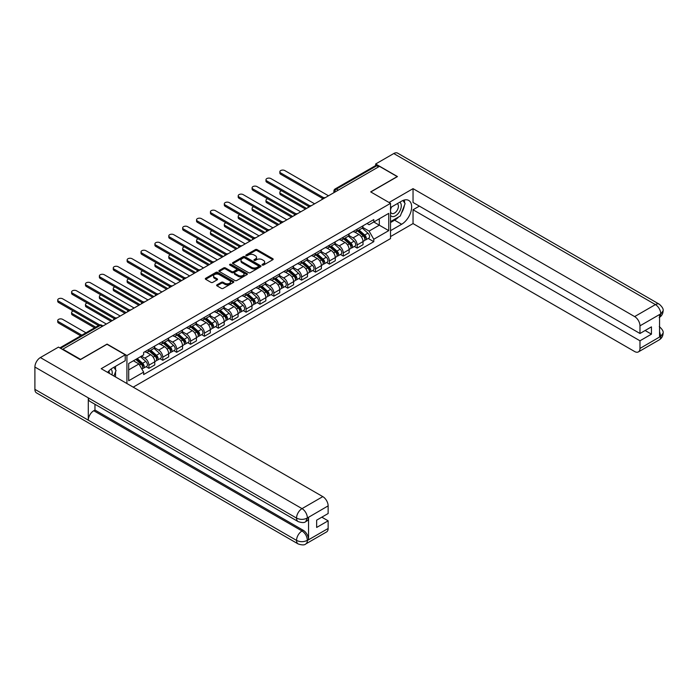 <?xml version="1.0" encoding="UTF-8"?>
<svg xmlns="http://www.w3.org/2000/svg" width="698" height="698" viewBox="0 0 698 698"><rect width="100%" height="100%" fill="white"/><g stroke="black" fill="none" stroke-linecap="round" stroke-linejoin="round"><path stroke-width="1.05" d="M262.308 265.066A0.864 0.497 0 0 0 263.53 265.066L272.813 259.708A1.239 0.715 0 0 0 273.171 259.202A1.239 0.715 0 0 0 272.813 258.696L257.091 249.622A1.239 0.715 0 0 0 255.337 249.622L246.062 254.979A0.864 0.497 0 0 0 247.284 255.686L248.479 254.997A3.952 2.286 0 0 1 254.072 254.997L255.381 255.747A3.952 2.286 0 0 1 256.541 257.361A3.952 2.286 0 0 1 255.381 258.975L254.185 259.673A0.864 0.497 0 0 0 255.407 260.38L256.602 259.682A3.952 2.286 0 0 1 262.195 259.682L263.504 260.441A3.952 2.286 0 0 1 264.664 262.055A3.952 2.286 0 0 1 263.504 263.67L262.308 264.359A0.864 0.497 0 0 0 262.308 265.066L262.308 264.359M216.991 284.828A1.239 0.715 0 0 0 216.633 285.325A1.239 0.715 0 0 0 216.991 285.831L221.406 288.379A1.239 0.715 0 0 0 223.151 288.379L233.455 282.428A1.239 0.715 0 0 0 233.821 281.922A1.239 0.715 0 0 0 233.455 281.416L217.732 272.342A1.239 0.715 0 0 0 215.987 272.342L205.683 278.293A1.239 0.715 0 0 0 205.317 278.799A1.239 0.715 0 0 0 205.683 279.305L211.005 282.376A1.239 0.715 0 0 0 212.75 282.376L217.165 279.828A1.239 0.715 0 0 0 217.532 279.331A1.239 0.715 0 0 0 217.165 278.825L214.522 277.298A3.307 1.911 0 0 1 213.553 275.946A3.307 1.911 0 0 1 215.595 274.183A3.307 1.911 0 0 1 219.198 274.602L229.546 280.579A3.307 1.911 0 0 1 230.514 281.922A3.307 1.911 0 0 1 228.473 283.685A3.307 1.911 0 0 1 224.878 283.275L223.151 282.28A1.239 0.715 0 0 0 221.406 282.28L216.991 284.828L216.991 285.831L221.406 283.301L221.406 282.28M126.923 355.535L107.073 344.079L80.558 359.383L62.846 349.166L379.485 166.351L397.197 176.577L370.673 191.889L390.522 203.345L126.923 355.535L126.923 383.534M248.567 272.691A1.239 0.715 0 0 0 250.32 272.691L260.624 266.741A1.239 0.715 0 0 0 260.991 266.243A1.239 0.715 0 0 0 260.624 265.737L244.902 256.655A1.239 0.715 0 0 0 243.157 256.655L232.844 262.605A1.239 0.715 0 0 0 232.486 263.111A1.239 0.715 0 0 0 232.844 263.617L248.567 272.691M230.174 265.257A0.864 0.497 0 0 1 231.055 265.38L231.055 264.35L247.04 273.581A1.239 0.715 0 0 1 247.406 274.078A1.239 0.715 0 0 1 247.04 274.584L236.735 280.535A1.239 0.715 0 0 1 234.99 280.535L219.259 271.461L223.674 268.931L223.674 267.901L219.259 270.449A1.239 0.715 0 0 0 218.902 270.955A1.239 0.715 0 0 0 219.259 271.461L219.259 270.449M223.674 268.931A1.239 0.715 0 0 1 225.419 268.931L225.419 267.901A1.239 0.715 0 0 0 223.674 267.901M225.419 267.901L231.797 271.583A1.239 0.715 0 0 0 233.542 271.583L236.474 269.899A1.239 0.715 0 0 0 236.831 269.393A1.239 0.715 0 0 0 236.474 268.887L229.834 265.057A0.864 0.497 0 0 1 231.055 264.35M133.196 387.154L390.522 238.594L390.522 203.345M62.846 349.166L62.846 349.628M338.286 190.135L336.41 189.062A2.513 1.457 60 0 0 335.153 188.931L375.472 165.662A2.513 1.457 60 0 1 376.728 165.784L336.41 189.062A2.513 1.457 120 0 0 334.63 192.142L334.63 192.247M378.595 166.866L376.728 165.784M357.149 229.188A5.793 3.342 60 0 1 355.954 231.788L361.826 228.394A5.793 3.342 -120 0 0 363.021 225.794M348.817 235.427L353.057 237.87A5.793 3.342 60 0 1 357.149 244.963L363.021 241.569A5.793 3.342 -120 0 0 358.929 234.484L354.724 232.05M363.021 241.569L363.021 244.701L357.149 248.095L354.331 246.473M355.954 231.788A5.793 3.342 60 0 1 353.101 231.527M357.149 244.963L357.149 248.095M343.268 237.207A5.793 3.342 60 0 1 342.064 239.807L347.944 236.413A5.793 3.342 -120 0 0 349.14 233.813M340.45 254.482L343.268 256.114L349.14 252.72L349.14 249.587A5.793 3.342 -120 0 0 345.048 242.494L340.842 240.068M342.064 239.807A5.793 3.342 60 0 1 339.219 239.545M334.927 243.436L339.176 245.888A5.793 3.342 60 0 1 343.268 252.981L343.268 256.114M329.386 245.216A5.793 3.342 60 0 1 328.182 247.816L334.054 244.431A5.793 3.342 -120 0 0 335.258 241.831M326.568 262.5L329.386 264.123L335.258 260.738L335.258 257.606A5.793 3.342 -120 0 0 331.166 250.512L326.961 248.087M328.182 247.816A5.793 3.342 60 0 1 325.338 247.554M321.045 251.454L325.285 253.906A5.793 3.342 60 0 1 329.386 260.991L329.386 264.123M315.496 253.234A5.793 3.342 60 0 1 314.301 255.834L320.173 252.44A5.793 3.342 -120 0 0 321.377 249.84M312.687 270.519L315.496 272.141L321.377 268.747L321.377 265.615A5.793 3.342 -120 0 0 317.276 258.53L313.079 256.096M314.301 255.834A5.793 3.342 60 0 1 311.448 255.573M307.164 259.473L311.404 261.916A5.793 3.342 60 0 1 315.496 269.009L315.496 272.141M301.615 261.253A5.793 3.342 60 0 1 300.419 263.853L306.291 260.459A5.793 3.342 -120 0 0 307.486 257.859M298.796 278.528L301.615 280.16L307.486 276.766L307.486 273.633A5.793 3.342 -120 0 0 303.394 266.54L299.189 264.114M300.419 263.853A5.793 3.342 60 0 1 297.566 263.591M293.282 267.482L297.523 269.934A5.793 3.342 60 0 1 301.615 277.027L301.615 280.16M287.733 269.262A5.793 3.342 60 0 1 286.538 271.862L292.41 268.477A5.793 3.342 -120 0 0 293.605 265.877M284.915 286.546L287.733 288.169L293.605 284.784L293.605 281.652A5.793 3.342 -120 0 0 289.513 274.558L285.308 272.133M286.538 271.862A5.793 3.342 60 0 1 283.685 271.601M279.401 275.501L283.641 277.952A5.793 3.342 60 0 1 287.733 285.037L287.733 288.169M273.852 277.281A5.793 3.342 60 0 1 272.648 279.881L278.528 276.487A5.793 3.342 -120 0 0 279.724 273.886M271.033 294.565L273.852 296.188L279.724 292.794L279.724 289.661A5.793 3.342 -120 0 0 275.631 282.577L271.426 280.142M272.648 279.881A5.793 3.342 60 0 1 269.803 279.619M265.51 283.519L269.76 285.962A5.793 3.342 60 0 1 273.852 293.055L273.852 296.188M259.97 285.299A5.793 3.342 60 0 1 258.766 287.899L264.638 284.505A5.793 3.342 -120 0 0 265.842 281.905M257.152 302.574L259.97 304.206L265.842 300.812L265.842 297.68A5.793 3.342 -120 0 0 261.75 290.586L257.545 288.161M258.766 287.899A5.793 3.342 60 0 1 255.922 287.637M251.629 291.528L255.869 293.98A5.793 3.342 60 0 1 259.97 301.074L259.97 304.206M246.08 293.308A5.793 3.342 60 0 1 244.885 295.908L250.756 292.523A5.793 3.342 -120 0 0 251.961 289.923M243.27 310.593L246.08 312.215L251.961 308.83L251.961 305.698A5.793 3.342 -120 0 0 247.86 298.604L243.663 296.179M244.885 295.908A5.793 3.342 60 0 1 242.031 295.647M237.748 299.547L241.988 301.998A5.793 3.342 60 0 1 246.08 309.083L246.08 312.215M232.198 301.327A5.793 3.342 60 0 1 231.003 303.927L236.875 300.533A5.793 3.342 -120 0 0 238.07 297.933M229.389 318.611L232.198 320.234L238.079 316.84L238.079 313.707A5.793 3.342 -120 0 0 233.978 306.623L229.773 304.188M231.003 303.927A5.793 3.342 60 0 1 228.15 303.665M223.866 307.565L228.106 310.008A5.793 3.342 60 0 1 232.198 317.101L232.198 320.234M218.317 309.345A5.793 3.342 60 0 1 217.122 311.945L222.994 308.551A5.793 3.342 -120 0 0 224.189 305.951M215.499 326.62L218.317 328.252L224.189 324.858L224.189 321.726A5.793 3.342 -120 0 0 220.097 314.632L215.891 312.207M217.122 311.945A5.793 3.342 60 0 1 214.269 311.683M209.985 315.575L214.225 318.026A5.793 3.342 60 0 1 218.317 325.12L218.317 328.252M204.435 317.354A5.793 3.342 60 0 1 203.231 319.954L209.112 316.569A5.793 3.342 -120 0 0 210.307 313.969M201.617 334.639L204.435 336.262L210.307 332.876L210.307 329.744A5.793 3.342 -120 0 0 206.215 322.651L202.01 320.225M203.231 319.954A5.793 3.342 60 0 1 200.387 319.693M196.103 323.593L200.343 326.045A5.793 3.342 60 0 1 204.435 333.129L204.435 336.262M190.554 325.373A5.793 3.342 60 0 1 189.35 327.973L195.222 324.579A5.793 3.342 -120 0 0 196.426 321.979M187.736 342.657L190.554 344.28L196.426 340.886L196.426 337.753A5.793 3.342 -120 0 0 192.334 330.669L188.128 328.235M189.35 327.973A5.793 3.342 60 0 1 186.506 327.711M182.213 331.611L186.462 334.054A5.793 3.342 60 0 1 190.554 341.148L190.554 344.28M176.673 333.391A5.793 3.342 60 0 1 175.468 335.991L181.34 332.597A5.793 3.342 -120 0 0 182.544 329.997M173.854 350.666L176.673 352.298L182.544 348.904L182.544 345.772A5.793 3.342 -120 0 0 178.452 338.678L174.247 336.253M175.468 335.991A5.793 3.342 60 0 1 172.615 335.729M168.331 339.621L172.572 342.072A5.793 3.342 60 0 1 176.673 349.166L176.673 352.298M162.782 341.401A5.793 3.342 60 0 1 161.587 344.001L167.459 340.615A5.793 3.342 -120 0 0 168.663 338.015M159.973 358.685L162.782 360.308L168.663 356.922L168.663 353.79A5.793 3.342 -120 0 0 164.562 346.697L160.357 344.271M161.587 344.001A5.793 3.342 60 0 1 158.734 343.739M154.45 347.639L158.69 350.091A5.793 3.342 60 0 1 162.782 357.175L162.782 360.308M148.901 349.419A5.793 3.342 60 0 1 147.706 352.019L153.577 348.625A5.793 3.342 -120 0 0 154.773 346.025M146.083 366.703L148.901 368.326L154.773 364.932L154.773 361.8A5.793 3.342 -120 0 0 150.681 354.715L146.475 352.281M147.706 352.019A5.793 3.342 60 0 1 144.852 351.757M141.424 356.146L144.809 358.1A5.793 3.342 60 0 1 148.901 365.194L148.901 368.326M366.982 223.508L369.076 224.721L388.742 213.361L379.311 218.806L379.311 225.184L369.076 231.09L362.698 227.408M128.702 369.87L138.937 363.963L143.648 372.13L128.702 380.759L128.702 363.501L143.648 354.863L143.648 352.446L373.788 219.582L373.788 221.999L388.742 230.628L373.788 239.257L369.076 231.09M388.742 213.361L388.742 230.628M143.648 372.13L143.648 374.547L373.788 241.674L373.788 239.257M138.937 363.963L133.414 360.77M368.212 238.454L373.788 241.674M262.649 265.188L263.504 264.699A3.952 2.286 0 0 0 264.664 263.085L264.664 262.055M256.541 257.361L256.541 258.391A3.952 2.286 0 0 1 255.381 260.005L254.526 260.502M272.796 259.717L257.091 250.652A1.239 0.715 0 0 0 255.337 250.652L246.403 255.808M260.607 266.749L244.902 257.684A1.239 0.715 0 0 0 243.157 257.684L232.862 263.626M258.443 266.592A0.864 0.497 0 0 0 258.443 265.886L244.64 257.92A0.864 0.497 0 0 0 243.419 257.92L242.154 258.653A3.952 2.286 0 0 0 240.993 260.267A3.952 2.286 0 0 0 242.154 261.881L251.585 267.325A3.952 2.286 0 0 0 257.178 267.325L258.443 266.592L258.443 267.622A0.864 0.497 0 0 0 258.696 267.264L258.696 266.243M240.993 260.267L240.993 261.288A3.952 2.286 0 0 0 242.154 262.902L242.154 261.881M258.443 267.622L257.178 268.355A3.952 2.286 0 0 1 251.585 268.355L242.154 262.902M225.419 268.931L231.797 272.613A1.239 0.715 0 0 0 233.542 272.613L236.474 270.92A1.239 0.715 0 0 0 236.831 270.423L236.831 269.393M231.055 265.38L247.022 274.593M238.411 275.405A3.307 1.911 0 0 0 242.014 275.823A3.307 1.911 0 0 0 244.056 274.052A3.307 1.911 0 0 0 243.087 272.709L239.44 270.606A1.239 0.715 0 0 0 237.695 270.606L234.764 272.29A1.239 0.715 0 0 0 234.406 272.796A1.239 0.715 0 0 0 234.764 273.302L238.411 275.405L238.411 276.434A3.307 1.911 0 0 0 242.014 276.844A3.307 1.911 0 0 0 244.056 275.082L244.056 274.052M234.406 272.796L234.406 273.825A1.239 0.715 0 0 0 234.764 274.331L234.764 273.302M238.411 276.434L234.764 274.331M230.514 281.922L230.514 282.952A3.307 1.911 0 0 1 228.473 284.714A3.307 1.911 0 0 1 224.878 284.304L223.151 283.301A1.239 0.715 0 0 0 221.406 283.301M213.553 275.946L213.553 276.975A3.307 1.911 0 0 0 214.522 278.328L214.522 277.298M217.148 279.837L214.522 278.328M233.455 281.416L233.455 282.428L217.732 273.372A1.239 0.715 0 0 0 215.987 273.372L205.692 279.313M357.551 230.864L363.204 235.915A3.15 1.815 60 0 1 364.199 240.775L363.021 241.456M357.699 230.994L360.36 232.539M281.547 190.781A2.897 1.675 -0 0 0 279.854 192.299A2.897 1.675 -0 0 0 280.701 193.477L306.596 208.432M358.118 230.532L364.417 236.151A1.509 0.873 60 0 1 364.888 238.489A1.509 0.873 60 0 1 364.757 238.541M359.06 229.991L364.722 235.034A3.15 1.815 60 0 1 365.708 239.903A3.15 1.815 60 0 1 364.757 240.007M362.218 228.098L367.925 233.184A3.15 1.815 60 0 1 368.91 238.053L365.708 239.903M305.445 209.095L280.701 194.812A2.897 1.675 180 0 1 279.854 193.634L279.854 192.299M322.511 198.398L280.701 174.264A2.897 1.675 180 0 1 279.854 173.078L279.854 171.743A2.897 1.675 -0 0 0 280.701 172.929L323.663 197.726M328.496 195.789L284.793 170.565A2.897 1.675 -0 0 0 281.643 170.199A2.897 1.675 -0 0 0 279.854 171.743M343.669 238.882L349.323 243.925A3.15 1.815 60 0 1 350.309 248.793L349.14 249.474M343.817 239.013L346.478 240.548M267.657 198.79A2.897 1.675 -0 0 0 265.973 200.309A2.897 1.675 -0 0 0 266.819 201.495L292.715 216.45M344.236 238.55L350.536 244.169A1.509 0.873 60 0 1 351.007 246.499A1.509 0.873 60 0 1 350.867 246.56M345.178 238.009L350.841 243.052A3.15 1.815 60 0 1 351.827 247.921A3.15 1.815 60 0 1 350.876 248.017M348.337 236.107L354.043 241.203A3.15 1.815 60 0 1 355.029 246.071L351.827 247.921M291.563 217.113L266.819 202.83A2.897 1.675 180 0 1 265.973 201.652L265.973 200.309M329.788 246.891L335.441 251.943A3.15 1.815 60 0 1 336.427 256.812L335.258 257.483M329.936 247.031L332.597 248.567M253.775 206.809A2.897 1.675 -0 0 0 252.091 208.327A2.897 1.675 -0 0 0 252.938 209.513L278.834 224.459M330.355 246.569L336.654 252.179A1.509 0.873 60 0 1 337.125 254.517A1.509 0.873 60 0 1 336.986 254.569M331.297 246.019L336.951 251.071A3.15 1.815 60 0 1 337.945 255.93A3.15 1.815 60 0 1 336.994 256.035M334.455 244.126L340.162 249.221A3.15 1.815 60 0 1 341.148 254.081L337.945 255.93M277.673 225.131L252.938 210.848A2.897 1.675 180 0 1 252.091 209.662L252.091 208.327M398.541 217.008A14.161 8.175 120 0 1 394.614 220.193L401.647 224.259A14.161 8.175 120 0 0 410.895 211.782A14.161 8.175 120 0 0 408.723 200.431A14.161 8.175 120 0 0 401.647 201.137L390.522 207.559M401.647 224.259L390.522 230.68M390.522 236.587L413.041 223.587L413.041 209.766L639.979 340.79L639.979 348.442L660.884 336.262L659.558 336.881L659.558 314.789L660.753 313.838L639.979 325.835A7.547 4.363 -120 0 0 634.639 316.587L655.413 304.59L393.768 153.534L375.664 163.986L397.467 176.577L370.812 191.959M419.358 206.119L413.041 209.766M645.135 330.512L651.452 334.159L651.452 326.865L639.979 333.487L413.041 202.472L413.041 188.652L634.639 316.587M389.056 202.499L413.041 188.652M413.041 223.587L634.639 351.53A7.547 4.363 -120 0 0 638.408 351.897A7.547 4.363 -120 0 0 639.979 348.442M393.768 153.534A7.739 4.467 -60 0 1 397.642 153.15L659.287 304.206A7.739 4.467 -60 0 0 655.413 304.59A7.547 4.363 60 0 1 660.753 313.838M375.664 165.583L375.664 163.986M639.979 333.487L639.979 325.835M651.452 334.159L639.979 340.79M401.35 213.3A14.161 8.175 120 0 0 404.395 205.448M404.631 202.909A14.161 8.175 120 0 0 404.273 200.021M394.614 220.193L390.522 222.557M659.558 331.602L660.753 336.192M659.287 326.559C662.323 329.29 663.597 331.471 663.1 333.103L660.893 336.262M659.287 304.206C662.323 306.911 663.589 309.118 663.1 310.811L660.893 313.917M298.151 521.589A7.739 4.467 -60 0 1 296.545 518.099C300.105 519.809 303.665 519.801 307.216 518.056L305.794 521.581C304.529 522.872 301.981 522.872 298.151 521.589L89.902 401.359A7.739 4.467 -60 0 1 88.297 397.869L34.9 367.043A7.739 4.467 -60 0 1 40.371 357.559L58.484 347.107L80.287 359.697L106.986 344.28L125.23 354.811L125.23 360.726L112.596 368.021A14.161 8.175 120 0 0 107.632 372.4M125.23 354.811L101.201 368.684L322.799 496.627A7.547 4.363 60 0 1 328.139 505.875L328.139 513.527L316.656 520.158L316.656 527.452L328.139 520.821L328.139 528.482A7.547 4.363 60 0 1 326.577 531.937L305.794 543.934A7.547 4.363 -120 0 0 307.356 540.479L328.139 528.482M115.222 376.78L118.198 378.499M115.528 376.597L115.528 371.851M115.528 369.731L115.528 366.319M305.794 543.934C304.59 545.217 302.042 545.217 298.151 543.943L36.505 392.887A7.739 4.467 -60 0 1 34.9 389.344L88.297 420.17A7.739 4.467 -60 0 1 93.768 410.738L302.016 530.969L303.22 530.279A7.547 4.363 60 0 1 308.56 539.528L308.56 517.436A7.547 4.363 60 0 1 306.998 520.891L305.794 521.581M34.9 367.043L34.9 389.344M40.371 357.559L302.016 508.624A7.739 4.467 -60 0 0 296.545 518.099L88.297 397.869L88.297 420.17L296.545 540.4C300.096 542.119 303.656 542.119 307.225 540.4L307.356 540.479M328.139 520.821L321.822 517.174M94.972 404.29L94.972 410.049L303.22 530.279M94.972 410.049L93.768 410.738M390.522 215.42A8.184 4.72 120 0 0 397.031 214.714A8.184 4.72 120 0 0 401.289 205.814A8.184 4.72 120 0 0 399.806 202.202M391.212 207.158A8.184 4.72 120 0 0 390.522 208.632M390.522 211.372A5.601 3.237 120 0 0 391.657 213.396A5.601 3.237 120 0 0 395.967 211.895A5.601 3.237 120 0 0 398.41 206.259A5.601 3.237 120 0 0 397.249 203.694A5.601 3.237 120 0 0 397.232 203.685M391.674 206.896A5.601 3.237 120 0 0 390.522 210.246M402.929 200.492L405.11 203.607L400.312 215.987L390.706 221.528M111.959 374.896A8.184 4.72 120 0 0 112.238 372.697A8.184 4.72 120 0 0 110.877 369.181M109.35 373.395A5.601 3.237 120 0 0 109.359 373.142A5.601 3.237 120 0 0 108.775 371.092M113.826 367.305L116.06 370.49L113.914 376.021M308.629 206.416L266.819 182.274A2.897 1.675 180 0 1 265.973 181.096L265.973 179.761A2.897 1.675 -0 0 0 266.819 180.939L309.772 205.744M314.606 203.807L270.911 178.575A2.897 1.675 -0 0 0 267.762 178.217A2.897 1.675 -0 0 0 265.973 179.761M294.739 214.434L252.938 190.292A2.897 1.675 180 0 1 252.091 189.114L252.091 187.779A2.897 1.675 -0 0 0 252.938 188.957L295.891 213.754M300.725 211.826L257.03 186.593A2.897 1.675 -0 0 0 253.88 186.235A2.897 1.675 -0 0 0 252.091 187.779M315.897 254.91L321.56 259.961A3.15 1.815 60 0 1 322.546 264.821L321.377 265.502M316.054 255.04L318.716 256.585M239.894 214.827A2.897 1.675 -0 0 0 238.21 216.345A2.897 1.675 -0 0 0 239.056 217.523L264.952 232.478M316.473 254.578L322.764 260.197A1.509 0.873 60 0 1 323.244 262.535A1.509 0.873 60 0 1 323.104 262.588M317.416 254.037L323.069 259.08A3.15 1.815 60 0 1 324.055 263.949A3.15 1.815 60 0 1 323.113 264.053M320.565 252.144L326.271 257.23A3.15 1.815 60 0 1 327.266 262.099L324.055 263.949M263.792 233.141L239.056 218.858A2.897 1.675 180 0 1 238.21 217.68L238.21 216.345M302.016 262.928L307.678 267.971A3.15 1.815 60 0 1 308.664 272.839L307.486 273.52M302.164 263.059L304.834 264.594M226.012 222.837A2.897 1.675 -0 0 0 224.32 224.355A2.897 1.675 -0 0 0 225.175 225.541L251.071 240.496M302.592 262.596L308.882 268.215A1.509 0.873 60 0 1 309.362 270.545A1.509 0.873 60 0 1 309.223 270.606M303.534 262.055L309.188 267.098A3.15 1.815 60 0 1 310.174 271.967A3.15 1.815 60 0 1 309.223 272.063M306.684 260.153L312.39 265.249A3.15 1.815 60 0 1 313.376 270.117L310.174 271.967M249.91 241.159L225.175 226.876A2.897 1.675 180 0 1 224.32 225.698L224.32 224.355M288.134 270.937L293.788 275.989A3.15 1.815 60 0 1 294.783 280.858L293.605 281.53M288.283 271.077L290.944 272.613M212.131 230.855A2.897 1.675 -0 0 0 210.438 232.373A2.897 1.675 -0 0 0 211.285 233.56L237.18 248.505M288.71 270.615L295.001 276.225A1.509 0.873 60 0 1 295.472 278.563A1.509 0.873 60 0 1 295.341 278.615M289.644 270.065L295.306 275.117A3.15 1.815 60 0 1 296.292 279.977A3.15 1.815 60 0 1 295.341 280.081M292.802 268.172L298.508 273.267A3.15 1.815 60 0 1 299.494 278.127L296.292 279.977M236.029 249.177L211.285 234.894A2.897 1.675 180 0 1 210.438 233.708L210.438 232.373M280.858 222.444L239.056 198.311A2.897 1.675 180 0 1 238.21 197.124L238.21 195.789A2.897 1.675 -0 0 0 239.056 196.976L282.009 221.772M286.843 219.835L243.148 194.611A2.897 1.675 -0 0 0 239.99 194.245A2.897 1.675 -0 0 0 238.21 195.789M266.976 230.462L225.175 206.32A2.897 1.675 180 0 1 224.32 205.142L224.32 203.807A2.897 1.675 -0 0 0 225.175 204.985L268.128 229.79M272.962 227.853L229.267 202.621A2.897 1.675 -0 0 0 226.108 202.263A2.897 1.675 -0 0 0 224.32 203.807M253.095 238.48L211.285 214.338A2.897 1.675 180 0 1 210.438 213.16L210.438 211.826A2.897 1.675 -0 0 0 211.285 213.003L254.246 237.8M259.08 235.872L215.385 210.639A2.897 1.675 -0 0 0 212.227 210.281A2.897 1.675 -0 0 0 210.438 211.826M274.253 278.956L279.907 284.007A3.15 1.815 60 0 1 280.893 288.867L279.724 289.548M274.401 279.087L277.062 280.631M198.241 238.873A2.897 1.675 -0 0 0 196.557 240.391A2.897 1.675 -0 0 0 197.403 241.569L223.299 256.524M274.82 278.624L281.12 284.243A1.509 0.873 60 0 1 281.591 286.581A1.509 0.873 60 0 1 281.451 286.634M275.762 278.083L281.425 283.126A3.15 1.815 60 0 1 282.411 287.995A3.15 1.815 60 0 1 281.46 288.1M278.921 276.19L284.627 281.277A3.15 1.815 60 0 1 285.613 286.145L282.411 287.995M222.147 257.187L197.403 242.904A2.897 1.675 180 0 1 196.557 241.726L196.557 240.391M239.213 246.49L197.403 222.357A2.897 1.675 180 0 1 196.557 221.17L196.557 219.835A2.897 1.675 -0 0 0 197.403 221.022L240.356 245.818M245.19 243.881L201.495 218.657A2.897 1.675 -0 0 0 198.345 218.291A2.897 1.675 -0 0 0 196.557 219.835M260.371 286.974L266.025 292.017A3.15 1.815 60 0 1 267.011 296.886L265.842 297.566M260.52 287.105L263.181 288.64M184.359 246.883A2.897 1.675 -0 0 0 182.675 248.401A2.897 1.675 -0 0 0 183.522 249.587L209.417 264.542M260.939 286.642L267.238 292.261A1.509 0.873 60 0 1 267.709 294.591A1.509 0.873 60 0 1 267.57 294.652M261.881 286.101L267.535 291.145A3.15 1.815 60 0 1 268.529 296.013A3.15 1.815 60 0 1 267.578 296.109M265.039 284.199L270.745 289.295A3.15 1.815 60 0 1 271.731 294.163L268.529 296.013M208.257 265.205L183.522 250.922A2.897 1.675 180 0 1 182.675 249.744L182.675 248.401M225.332 254.508L183.522 230.366A2.897 1.675 180 0 1 182.675 229.188L182.675 227.853A2.897 1.675 -0 0 0 183.522 229.031L226.475 253.836M231.308 251.899L187.614 226.667A2.897 1.675 -0 0 0 184.464 226.309A2.897 1.675 -0 0 0 182.675 227.853M246.49 294.984L252.144 300.035A3.15 1.815 60 0 1 253.13 304.904L251.961 305.576M246.638 295.123L249.299 296.659M170.478 254.901A2.897 1.675 -0 0 0 168.794 256.419A2.897 1.675 -0 0 0 169.64 257.606L195.536 272.552M247.057 294.661L253.348 300.271A1.509 0.873 60 0 1 253.828 302.609A1.509 0.873 60 0 1 253.688 302.662M247.999 294.111L253.653 299.163A3.15 1.815 60 0 1 254.648 304.023A3.15 1.815 60 0 1 253.697 304.127M251.149 292.218L256.855 297.313A3.15 1.815 60 0 1 257.85 302.173L254.648 304.023M194.376 273.223L169.64 258.941A2.897 1.675 180 0 1 168.794 257.754L168.794 256.419M211.442 262.527L169.64 238.384A2.897 1.675 180 0 1 168.794 237.207L168.794 235.872A2.897 1.675 -0 0 0 169.64 237.05L212.593 261.846M217.427 259.918L173.732 234.685A2.897 1.675 -0 0 0 170.574 234.327A2.897 1.675 -0 0 0 168.794 235.872M232.6 303.002L238.262 308.054A3.15 1.815 60 0 1 239.248 312.913L238.07 313.594M232.748 303.133L235.418 304.677M156.596 262.919A2.897 1.675 -0 0 0 154.904 264.437A2.897 1.675 -0 0 0 155.759 265.615L181.655 280.57M233.176 302.67L239.466 308.289A1.509 0.873 60 0 1 239.946 310.627A1.509 0.873 60 0 1 239.807 310.68M234.118 302.129L239.772 307.172A3.15 1.815 60 0 1 240.758 312.041A3.15 1.815 60 0 1 239.807 312.146M237.268 300.236L242.974 305.323A3.15 1.815 60 0 1 243.968 310.191L240.758 312.041M180.494 281.233L155.759 266.95A2.897 1.675 180 0 1 154.904 265.772L154.904 264.437M197.56 270.536L155.759 246.403A2.897 1.675 180 0 1 154.904 245.216L154.904 243.881A2.897 1.675 -0 0 0 155.759 245.068L198.712 269.864M203.546 267.927L159.851 242.703A2.897 1.675 -0 0 0 156.692 242.337A2.897 1.675 -0 0 0 154.904 243.881M218.718 311.02L224.381 316.063A3.15 1.815 60 0 1 225.367 320.932L224.189 321.612M218.867 311.151L221.528 312.687M142.715 270.929A2.897 1.675 -0 0 0 141.022 272.447A2.897 1.675 -0 0 0 141.869 273.633L167.764 288.588M219.294 310.689L225.585 316.307A1.509 0.873 60 0 1 226.056 318.637A1.509 0.873 60 0 1 225.925 318.698M220.236 310.148L225.89 315.191A3.15 1.815 60 0 1 226.876 320.059A3.15 1.815 60 0 1 225.925 320.155M223.386 308.246L229.092 313.341A3.15 1.815 60 0 1 230.078 318.209L226.876 320.059M166.613 289.251L141.869 274.968A2.897 1.675 180 0 1 141.022 273.791L141.022 272.447M204.837 319.03L210.491 324.081A3.15 1.815 60 0 1 211.485 328.95L210.307 329.622M204.985 319.169L207.646 320.705M128.825 278.947A2.897 1.675 -0 0 0 127.141 280.465A2.897 1.675 -0 0 0 127.987 281.652L153.883 296.598M205.404 318.707L211.703 324.317A1.509 0.873 60 0 1 212.175 326.655A1.509 0.873 60 0 1 212.035 326.708M206.346 318.157L212.009 323.209A3.15 1.815 60 0 1 212.995 328.069A3.15 1.815 60 0 1 212.044 328.173M209.505 316.264L215.211 321.359A3.15 1.815 60 0 1 216.197 326.219L212.995 328.069M152.731 297.269L127.987 282.987A2.897 1.675 180 0 1 127.141 281.8L127.141 280.465M190.955 327.048L196.609 332.1A3.15 1.815 60 0 1 197.595 336.959L196.426 337.64M191.104 327.179L193.765 328.723M114.943 286.965A2.897 1.675 -0 0 0 113.259 288.483A2.897 1.675 -0 0 0 114.106 289.661L140.001 304.616M191.522 326.716L197.822 332.335A1.509 0.873 60 0 1 198.293 334.674A1.509 0.873 60 0 1 198.153 334.726M192.465 326.175L198.127 331.218A3.15 1.815 60 0 1 199.113 336.087A3.15 1.815 60 0 1 198.162 336.192M195.623 324.282L201.329 329.369A3.15 1.815 60 0 1 202.315 334.237L199.113 336.087M138.85 305.279L114.106 290.996A2.897 1.675 180 0 1 113.259 289.818L113.259 288.483M177.074 335.066L182.728 340.109A3.15 1.815 60 0 1 183.714 344.978L182.544 345.658M177.222 335.197L179.883 336.733M101.062 294.975A2.897 1.675 -0 0 0 99.378 296.493A2.897 1.675 -0 0 0 100.224 297.68L126.12 312.634M177.641 334.735L183.932 340.354A1.509 0.873 60 0 1 184.412 342.683A1.509 0.873 60 0 1 184.272 342.744M178.583 334.194L184.237 339.237A3.15 1.815 60 0 1 185.232 344.105A3.15 1.815 60 0 1 184.281 344.201M181.733 332.292L187.448 337.387A3.15 1.815 60 0 1 188.434 342.256L185.232 344.105M124.959 313.297L100.224 299.014A2.897 1.675 180 0 1 99.378 297.837L99.378 296.493M163.184 343.076L168.846 348.127A3.15 1.815 60 0 1 169.832 352.996L168.654 353.668M163.341 343.215L166.002 344.751M87.18 302.993A2.897 1.675 -0 0 0 85.488 304.511A2.897 1.675 -0 0 0 86.343 305.698L112.238 320.644M163.76 342.753L170.05 348.363A1.509 0.873 60 0 1 170.53 350.701A1.509 0.873 60 0 1 170.391 350.754M164.702 342.203L170.356 347.255A3.15 1.815 60 0 1 171.342 352.115A3.15 1.815 60 0 1 170.391 352.22M167.852 340.31L173.558 345.405A3.15 1.815 60 0 1 174.552 350.265L171.342 352.115M111.078 321.316L86.343 307.033A2.897 1.675 180 0 1 85.488 305.846L85.488 304.511M149.302 351.094L154.965 356.146A3.15 1.815 60 0 1 155.951 361.006L154.773 361.686M149.451 351.225L152.12 352.769M73.299 311.011A2.897 1.675 -0 0 0 71.606 312.529A2.897 1.675 -0 0 0 72.452 313.707L95.748 327.153M149.878 350.762L156.169 356.381A1.509 0.873 60 0 1 156.64 358.72A1.509 0.873 60 0 1 156.509 358.772M150.82 350.221L156.474 355.265A3.15 1.815 60 0 1 157.46 360.133A3.15 1.815 60 0 1 156.509 360.238M153.97 348.328L159.676 353.415A3.15 1.815 60 0 1 160.662 358.283L157.46 360.133M94.588 327.824L72.452 315.042A2.897 1.675 180 0 1 71.606 313.864L71.606 312.529M183.679 278.554L141.869 254.412A2.897 1.675 180 0 1 141.022 253.234L141.022 251.899A2.897 1.675 -0 0 0 141.869 253.077L184.83 277.883M189.664 275.946L145.969 250.713A2.897 1.675 -0 0 0 142.811 250.355A2.897 1.675 -0 0 0 141.022 251.899M169.797 286.573L127.987 262.431A2.897 1.675 180 0 1 127.141 261.253L127.141 259.918A2.897 1.675 -0 0 0 127.987 261.096L170.94 285.892M175.783 283.964L132.079 258.731A2.897 1.675 -0 0 0 128.929 258.373A2.897 1.675 -0 0 0 127.141 259.918M155.916 294.582L114.106 270.449A2.897 1.675 180 0 1 113.259 269.262L113.259 267.927A2.897 1.675 -0 0 0 114.106 269.114L157.059 293.91M161.892 291.973L118.198 266.749A2.897 1.675 -0 0 0 115.048 266.383A2.897 1.675 -0 0 0 113.259 267.927M142.026 302.6L100.224 278.458A2.897 1.675 180 0 1 99.378 277.281L99.378 275.946A2.897 1.675 -0 0 0 100.224 277.123L143.177 301.929M148.011 299.992L104.316 274.759A2.897 1.675 -0 0 0 101.158 274.401A2.897 1.675 -0 0 0 99.378 275.946M128.144 310.619L86.343 286.477A2.897 1.675 180 0 1 85.488 285.299L85.488 283.964A2.897 1.675 -0 0 0 86.343 285.142L129.296 309.938M134.129 308.01L90.435 282.777A2.897 1.675 -0 0 0 87.276 282.42A2.897 1.675 -0 0 0 85.488 283.964M114.263 318.628L72.452 294.495A2.897 1.675 180 0 1 71.606 293.308L71.606 291.973A2.897 1.675 -0 0 0 72.452 293.16L115.414 317.956M120.248 316.019L76.553 290.796A2.897 1.675 -0 0 0 73.395 290.429A2.897 1.675 -0 0 0 71.606 291.973M135.77 359.418L141.075 364.155A3.15 1.815 60 0 1 142.069 369.024L141.912 369.111M135.822 359.383L138.23 360.779M85.959 332.806L62.663 319.361A2.897 1.675 -0 0 0 59.513 319.003A2.897 1.675 -0 0 0 57.725 320.539A2.897 1.675 -0 0 0 58.571 321.726L81.867 335.171M136.337 359.086L142.287 364.4A1.509 0.873 60 0 1 142.758 366.729A1.509 0.873 60 0 1 142.619 366.79M137.279 358.545L142.593 363.283A3.15 1.815 60 0 1 143.579 368.151A3.15 1.815 60 0 1 142.628 368.247M140.481 356.695L145.795 361.433A3.15 1.815 60 0 1 146.781 366.302L143.579 368.151M80.706 335.843L58.571 323.061A2.897 1.675 180 0 1 57.725 321.883L57.725 320.539M98.505 325.565L58.571 302.504A2.897 1.675 180 0 1 57.725 301.327L57.725 299.992A2.897 1.675 -0 0 0 58.571 301.17L99.744 324.945M106.366 324.038L62.663 298.805A2.897 1.675 -0 0 0 59.513 298.447A2.897 1.675 -0 0 0 57.725 299.992M334.726 192.194L334.63 192.142A2.513 1.457 0 0 1 333.897 191.112L333.897 192.674M162.782 357.175L168.663 353.79M176.673 349.166L182.544 345.772M190.554 341.148L196.426 337.753M204.435 333.129L210.307 329.744M218.317 325.12L224.189 321.726M232.198 317.101L238.079 313.707M246.08 309.083L251.961 305.698M259.97 301.074L265.842 297.68M273.852 293.055L279.724 289.661M287.733 285.037L293.605 281.652M301.615 277.027L307.486 273.633M315.496 269.009L321.377 265.615M329.386 260.991L335.258 257.606M343.268 252.981L349.14 249.587M148.901 365.194L154.773 361.8M144.809 358.1L150.681 354.715M158.69 350.091L164.562 346.697M172.572 342.072L178.452 338.678M186.462 334.054L192.334 330.669M200.343 326.045L206.215 322.651M214.225 318.026L220.097 314.632M228.106 310.008L233.978 306.623M241.988 301.998L247.86 298.604M255.869 293.98L261.75 290.586M269.76 285.962L275.631 282.577M283.641 277.952L289.513 274.558M297.523 269.934L303.394 266.54M311.404 261.916L317.276 258.53M325.285 253.906L331.166 250.512M339.176 245.888L345.048 242.494M353.057 237.87L358.929 234.484M324.867 197.883A2.513 1.457 120 0 0 323.759 198.529M310.985 205.901A2.513 1.457 120 0 0 309.868 206.538M297.104 213.92A2.513 1.457 120 0 0 295.987 214.556M283.214 221.929A2.513 1.457 120 0 0 282.105 222.575M269.332 229.947A2.513 1.457 120 0 0 268.224 230.584M255.451 237.966A2.513 1.457 120 0 0 254.342 238.603M241.569 245.975A2.513 1.457 120 0 0 240.452 246.621M227.688 253.993A2.513 1.457 120 0 0 226.571 254.63M213.797 262.012A2.513 1.457 120 0 0 212.689 262.649M199.916 270.021A2.513 1.457 120 0 0 198.808 270.667M186.034 278.04A2.513 1.457 120 0 0 184.926 278.676M172.153 286.058A2.513 1.457 120 0 0 171.036 286.695M158.272 294.067A2.513 1.457 120 0 0 157.155 294.713M144.381 302.086A2.513 1.457 120 0 0 143.273 302.723M130.5 310.104A2.513 1.457 120 0 0 129.392 310.741M116.618 318.114A2.513 1.457 120 0 0 115.51 318.759M102.266 326.402L100.399 325.32L60.578 348.311M103.007 325.975L101.655 325.198A2.513 1.457 120 0 0 100.399 325.32A2.513 1.457 60 0 0 99.142 325.198L59.836 347.892M263.504 264.699L263.504 263.67M254.185 260.38L254.185 259.673M255.381 260.005L255.381 258.975M246.062 255.686L246.062 254.979M255.337 250.652L255.337 249.622M257.091 250.652L257.091 249.622M272.813 259.708L272.813 258.696M232.844 263.617L232.844 262.605M243.157 257.684L243.157 256.655M244.902 257.684L244.902 256.655M260.624 266.741L260.624 265.737M251.585 268.355L251.585 267.325M257.178 268.355L257.178 267.325M231.797 272.613L231.797 271.583M233.542 272.613L233.542 271.583M236.474 270.92L236.474 269.899M247.04 274.584L247.04 273.581M223.151 283.301L223.151 282.28M224.878 284.304L224.878 283.275M217.165 279.828L217.165 278.825M205.683 279.305L205.683 278.293M215.987 273.372L215.987 272.342M217.732 273.372L217.732 272.342M363.204 235.915L361.442 236.927M365.202 237.791L364.635 238.123M367.925 233.184L364.722 235.034M280.701 194.812L280.701 193.477M280.701 172.929L280.701 174.264M349.323 243.925L347.56 244.946M351.321 245.809L350.754 246.141M354.043 241.203L350.841 243.052M266.819 202.83L266.819 201.495M335.441 251.943L333.679 252.964M337.439 253.828L336.872 254.151M340.162 249.221L336.951 251.071M252.938 210.848L252.938 209.513M663.1 333.129C663.013 336.096 661.713 338.347 659.191 339.9A7.547 4.363 -120 0 0 660.753 336.445M659.558 317.293L660.753 314.091M308.56 539.528L307.233 540.4M328.139 505.875L307.225 518.056M307.356 518.125L308.56 517.436M307.356 517.872A7.547 4.363 60 0 0 302.016 508.624L322.799 496.627M298.151 543.943A7.739 4.467 -60 0 1 296.545 540.4A7.739 4.467 -60 0 1 302.016 530.969C305.235 533.124 307.015 536.212 307.356 540.217M266.819 180.939L266.819 182.274M252.938 188.957L252.938 190.292M321.56 259.961L319.797 260.973M323.558 261.837L322.991 262.169M326.271 257.23L323.069 259.08M239.056 218.858L239.056 217.523M307.678 267.971L305.916 268.992M309.668 269.856L309.101 270.187M312.39 265.249L309.188 267.098M225.175 226.876L225.175 225.541M293.788 275.989L292.026 277.01M295.786 277.874L295.219 278.197M298.508 273.267L295.306 275.117M211.285 234.894L211.285 233.56M239.056 196.976L239.056 198.311M225.175 204.985L225.175 206.32M211.285 213.003L211.285 214.338M279.907 284.007L278.144 285.02M281.905 285.883L281.338 286.215M284.627 281.277L281.425 283.126M197.403 242.904L197.403 241.569M197.403 221.022L197.403 222.357M266.025 292.017L264.263 293.038M268.023 293.902L267.456 294.233M270.745 289.295L267.535 291.145M183.522 250.922L183.522 249.587M183.522 229.031L183.522 230.366M252.144 300.035L250.381 301.056M254.142 301.92L253.575 302.243M256.855 297.313L253.653 299.163M169.64 258.941L169.64 257.606M169.64 237.05L169.64 238.384M238.262 308.054L236.5 309.066M240.252 309.929L239.684 310.261M242.974 305.323L239.772 307.172M155.759 266.95L155.759 265.615M155.759 245.068L155.759 246.403M224.381 316.063L222.61 317.084M226.37 317.948L225.803 318.279M229.092 313.341L225.89 315.191M141.869 274.968L141.869 273.633M210.491 324.081L208.728 325.102M212.489 325.966L211.922 326.289M215.211 321.359L212.009 323.209M127.987 282.987L127.987 281.652M196.609 332.1L194.847 333.112M198.607 333.976L198.04 334.307M201.329 329.369L198.127 331.218M114.106 290.996L114.106 289.661M182.728 340.109L180.965 341.13M184.726 341.994L184.159 342.325M187.448 337.387L184.237 339.237M100.224 299.014L100.224 297.68M168.846 348.127L167.084 349.148M170.836 350.012L170.268 350.335M173.558 345.405L170.356 347.255M86.343 307.033L86.343 305.698M154.965 356.146L153.194 357.158M156.954 358.022L156.387 358.353M159.676 353.415L156.474 355.265M72.452 315.042L72.452 313.707M141.869 253.077L141.869 254.412M127.987 261.096L127.987 262.431M114.106 269.114L114.106 270.449M100.224 277.123L100.224 278.458M86.343 285.142L86.343 286.477M72.452 293.16L72.452 294.495M141.075 364.155L139.556 365.037M143.073 366.04L142.505 366.371M145.795 361.433L142.593 363.283M58.571 323.061L58.571 321.726M58.571 301.17L58.571 302.504M325.076 197.761A2.513 2.513 0 0 0 321.848 199.628M311.195 205.779A2.513 2.513 0 0 0 307.966 207.638M297.313 213.789A2.513 2.513 0 0 0 294.085 215.656M283.432 221.807A2.513 2.513 0 0 0 280.203 223.674M269.55 229.825A2.513 2.513 0 0 0 266.322 231.684M255.66 237.835A2.513 2.513 0 0 0 252.432 239.702M241.778 245.853A2.513 2.513 0 0 0 238.55 247.72M227.897 253.871A2.513 2.513 0 0 0 224.669 255.73M214.016 261.881A2.513 2.513 0 0 0 210.787 263.748M200.134 269.899A2.513 2.513 0 0 0 196.906 271.766M186.253 277.917A2.513 2.513 0 0 0 183.016 279.776M172.362 285.927A2.513 2.513 0 0 0 169.134 287.794M158.481 293.945A2.513 2.513 0 0 0 155.253 295.812M144.599 301.964A2.513 2.513 0 0 0 141.371 303.822M130.718 309.973A2.513 2.513 0 0 0 127.49 311.84M116.836 317.991A2.513 2.513 0 0 0 113.599 319.859M101.655 325.198A2.513 2.513 0 0 0 99.142 325.198M335.153 188.931A2.513 2.513 0 0 0 333.897 191.112M638.408 351.897L659.191 339.9M663.1 310.837C662.995 313.768 661.695 316.011 659.191 317.555"/></g></svg>

